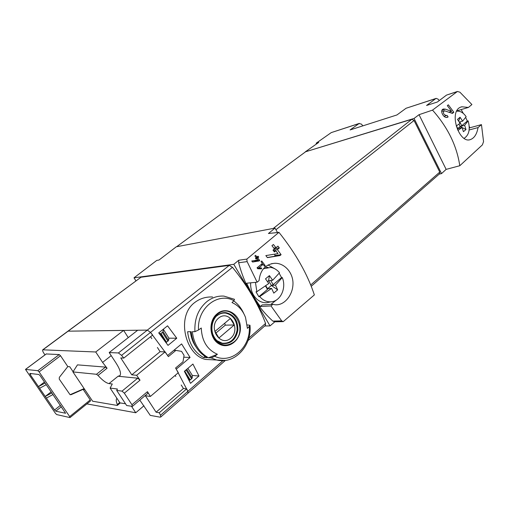 <?xml version="1.0" encoding="UTF-8"?>
<svg xmlns="http://www.w3.org/2000/svg" width="509" height="509" viewBox="0 0 509 509"><rect width="100%" height="100%" fill="white"/><g stroke="black" fill="none" stroke-linecap="round" stroke-linejoin="round"><path stroke-width="0.76" d="M432.51 110.122L457.406 91.48L459.907 92.186L471.907 104.549L468.414 107.444L461.962 106.782C447.933 109.39 458.31 142.851 469.661 139.816C474.038 138.594 476.825 134.516 478.034 127.581L481.463 124.622L483.55 141.617L482.386 144.887L459.786 165.737C456.808 145.752 447.716 127.218 432.51 110.122L419.034 114.69L414.052 118.438L305.254 151.873L318.749 142.386L316.172 143.201L316.56 143.926M446.52 115.607C443.403 114.582 442.665 112.953 444.306 110.714L452.437 113.399L453.831 112.254L448.34 104.803L447.316 105.624L451.661 111.426L445.337 109.13L443.46 109.015C439.292 109.899 443.352 118.508 447.233 117.356L448.124 116.924L447.042 115.358L444.045 116.351M259.189 260.932L259.743 260.487L257.719 257.91L258.737 257.09L257.993 256.161L256.969 256.981L255.633 255.34L254.869 255.957L256.205 257.599L255.435 258.216L256.186 259.145L256.95 258.527L258.082 259.953L251.758 261.002L252.585 262.033L259.189 260.932L254.519 261.562L255.066 261.123L254.716 260.513M277.5 232.505L275.006 228.108L268.434 233.51L278.957 232.346C295.767 253.437 307.57 274.294 314.358 294.908L283.265 321.624L281.687 320.886L270.998 305.922L260.347 306.482L262.199 304.904L272.869 304.312L275.165 304.757C283.818 305.686 292.414 295.983 292.955 284.626C293.648 273.231 284.868 263.045 274.86 263.268C265.513 264.158 260.245 269.935 259.056 280.618L257.147 282.196L247.126 261.613L238.664 262.771C241.743 274.529 246.229 285.428 252.108 295.449C257.77 305.101 262.256 314.435 265.564 323.444L265.361 325.423M278.957 232.346L246.827 259.094L247.126 261.613M272.869 304.312L270.998 305.922M258.846 267.861L263.108 264.394L264.476 266.264L265.234 265.641L261.766 260.971L261.002 261.588L262.415 263.452L257.051 267.817L257.751 268.758L261.594 268.854L261.499 267.931L257.236 268.058M280.039 255.543L281.102 254.672L277.367 249.563L279.333 247.966L277.933 246.127L275.961 247.724L273.409 244.485L271.927 245.682L274.478 248.926L272.989 250.129L274.402 251.974L275.884 250.765L277.984 253.597L265.832 255.588L267.403 257.637L280.039 255.543L274.154 256.364L275.21 255.499L274.453 254.176M139.816 400.106L150.25 415.376L160.17 417.17L160.761 417.011L160.5 415.255L187.866 391.338L188.044 393.126L187.866 391.338L176.254 369.152L190.08 357.471L181.605 343.912L167.607 355.486L150.518 332.396L147.324 330.112L150.518 332.396L232.473 267.32C239.873 276.419 246.42 285.797 252.108 295.449L270.024 325.894L274.828 321.822L283.074 321.624M225.271 360.436L205.674 359.456C185.581 355.435 175.688 316.401 194.737 302.511C199.986 298.509 205.941 296.671 212.59 296.995M176.769 338.224L167.556 325.817L158.719 332.886L168.021 345.382L176.769 338.224L168.905 338.18M198.968 376.005L192.917 364.043L184.373 371.328L190.538 383.334L198.968 376.005L192.332 375.457M194.934 331.671L198.523 329.985L201.271 328C201.819 340.966 207.195 349.721 217.407 354.277L214.709 356.281L211.133 357.91L208.48 357.795C199.165 352.527 193.789 343.823 192.345 331.69L194.934 331.671C194.279 319.086 198.211 309.097 206.737 301.703C211.998 297.568 217.744 295.704 223.973 296.117L234.49 299.311L233.917 300.73L232.021 302.575C238.288 305.349 242.793 310.305 245.529 317.451L247.419 328.356L249.257 326.46C251.007 346.973 231.493 364.609 214.709 356.281M217.407 354.277L208.48 357.795M247.247 324.946L249.957 325.245L249.257 326.46M233.733 300.914C238.066 304.064 241.412 308.276 243.766 313.55M203.632 357.579C194.374 352.362 189.03 343.74 187.605 331.722L191.149 331.696C192.593 343.804 197.963 352.483 207.258 357.738L203.632 357.579L204.987 356.415M270.024 325.894L264.725 325.983M275.006 228.108L176.299 246.789L158.999 260.029L156.785 260.398L134.013 277.812L135.928 280.866M246.827 259.094L238.753 260.239L233.79 264.324L134.013 277.812M457.406 91.474L446.514 95.1L437.301 102.035L426.555 105.471L435.749 98.6L406.061 108.264L396.944 114.951L350.084 129.948L359.023 123.572L331.251 132.607L316.172 143.201M414.052 118.438L441.532 173.601L446.139 169.37L459.786 165.737M441.532 173.601L439.21 174.11M439.566 173.798L439.763 172.087L414.04 120.493L411.883 119.259L305.254 151.873M359.367 123.388L331.251 132.607M67.99 331.13L140.999 277.24L229.273 265.386L232.473 267.32M233.79 264.324L252.108 295.449C258.025 305.445 264.947 313.996 272.869 321.109L274.828 321.822M257.147 282.196L246.668 283.208C250.479 291.689 255.041 299.451 260.347 306.482M270.833 304.427L277.825 298.961M275.089 268.937L268.02 265.011M446.139 169.37L419.034 114.69M481.463 124.622L469.788 127.804L469.247 126.417M463.285 113.399L461.199 109.607M362.898 125.844L361.365 124.069L359.023 123.572M439.261 100.559L438.179 99.217L436.213 98.371L435.749 98.6M436.098 98.409L406.061 108.264M305.317 151.987L176.629 246.725M468.414 107.444L456.732 110.886M469.279 128.236L469.788 127.804M478.034 127.581L469.145 129.98M238.753 260.239L238.664 262.771M128.268 337.62L123.623 330.392L67.926 331.174L147.324 330.112L137.697 330.226L109.193 352.559L116.243 363.343C120.086 369.483 121.32 373.593 119.939 375.667L118.082 376.24L137.716 378.2L140.026 380.185L136.641 375.292L165.145 351.878L160.087 351.694L157.408 347.469M160.761 417.011L225.398 360.417M195.984 346.903C192.86 342.481 191.009 337.416 190.417 331.703M217.088 313.849C226.104 305.839 240.172 314.129 240.369 327.147C241.228 339.7 229.145 349.702 219.315 344.097C209.282 338.879 207.99 321.02 217.088 313.849M234.057 341.889C249.117 329.896 232.117 301.315 217.368 314.308C210.732 321.134 209.6 329.081 213.952 338.148C219.85 345.84 226.556 347.087 234.057 341.889M221.886 312.99L222.649 313.15M222.923 343.32L222.153 343.511M221.281 343.257L221.663 343.2M218.577 318.1C229.394 309.052 241.438 329.183 230.742 338.192C220.079 347.609 207.532 327.141 218.577 318.1M214.951 331.448L218.94 337.982L234.248 324.971L230.354 318.5L214.951 331.448M216.955 315.771C219.589 313.659 222.484 312.761 225.633 313.092C233.453 315.084 237.27 320.772 237.099 330.169C235.222 339.331 230.259 343.683 222.217 343.206L216.923 340.648M215.561 333.35L225.296 325.149L234.248 324.971M225.296 325.149L224.685 323.266M183.774 357.184L190.08 357.471M261.499 267.931L257.503 268.421M263.108 264.394L260.92 264.674M265.234 265.641L264.126 265.781M252.483 261.906L254.519 261.562M259.743 260.487L255.066 261.123M257.719 257.91L255.448 258.228M258.737 257.09L256.097 257.465M256.969 256.981L255.836 257.14M256.95 258.527L255.817 258.687M267.308 257.509L274.154 256.364M281.102 254.672L275.21 255.499M277.367 249.563L273.059 250.212M279.333 247.966L274.332 248.729M273.861 248.125L275.961 247.724M275.884 250.765L273.727 251.09M451.661 111.426L449.199 112.171M448.124 116.924L446.457 117.42M453.831 112.254L451.375 112.992M459.843 121.925L461.714 125.793L460.181 126.556L464.622 125.322L468.134 120.868C470.418 129.248 469.063 135.082 464.074 138.391M468.134 120.868L467.313 121.072L461.714 125.793M467.313 121.072L465.729 117.592M456.452 125.895L457.947 128.968L457.451 129.381M458.66 121.066L460.066 117.242L457.483 119.392L460.028 123.299L456.236 126.047M456.522 111.261L456.904 111.191C460.371 110.886 463.451 112.731 466.142 116.726L462.605 121.142L459.303 122.077M462.605 121.142L460.066 117.242M457.941 130.469L462.057 127.492L463.432 131.697L465.989 129.521L464.622 125.322M457.795 128.662L462.057 127.492M465.989 129.521L462.064 127.517M462.026 127.498L460.181 126.556L457.763 128.592M460.181 126.556L458.991 124.088M270.724 280.459L273.148 284.652L271.392 285.485L275.471 285.129L282.272 277.564C286.713 287.935 280.504 301.481 270.915 301.824C266.633 302.034 262.905 300.285 259.724 296.575L271.609 288.393L273.797 293.133L277.647 289.856L275.471 285.129M282.272 277.564L281.547 277.577L273.148 284.652M281.547 277.577L279.167 273.269M277.647 289.856L271.392 285.485L267.543 288.73L267.486 289.43L258.852 296.702L259.724 296.575M267.486 289.43L265.494 286.007M263.401 268.752L270.769 267.435C274.166 268.001 277.081 269.776 279.517 272.76L272.665 280.274L268.599 280.669L269.407 275.611L265.513 278.849L268.784 283.526L256.867 291.695L255.995 291.829L258.852 296.702M272.665 280.274L269.407 275.611M256.867 291.695L255.448 282.361M269.904 302.041L266.665 302.734C261.244 302.925 256.841 300.335 253.45 294.966C251.331 291.275 250.409 287.222 250.67 282.819M264.928 267.174L267.995 267.352M265.819 285.772L267.543 288.73L271.609 288.393M271.392 285.485L268.599 280.669L267.499 281.592M73.073 371.697L69.746 366.741L67.805 366.575L60.514 355.727L59.248 354.563L46.274 353.959M84.799 389.595L83.126 389.353L90.233 399.928L90.437 400.939M86.874 403.904L135.75 412.754L131.538 406.347M123.623 330.392L95.737 351.98L102.602 362.408L107.075 368.23L105.522 367.104L77.47 364.864L72.933 371.926L92.613 401.219L117.134 405.418L117.318 404.528L119.717 402.536M95.737 351.98L42.724 349.817C42.355 350.364 42.781 351.585 44.009 353.469L44.97 354.888M67.805 366.575L59.337 377.36L59.241 379.097L70.064 394.698L71.082 394.679L83.126 389.353M69.682 416.585L69.924 417.577L56.69 414.574L55.475 413.391L25.482 369.407L37.831 370.698L39.104 371.901L69.682 416.585L90.233 399.928M30.126 374.497L29.815 373.441L38.9 374.516L40.16 375.712L65.591 413.27L55.786 411.183L54.565 410.006L30.126 374.497L31.291 373.619M165.145 351.878L168.371 356.631L175.891 350.408L181.554 351.363L184.061 355.371L183.017 361.753L175.58 368.026L178.315 372.696L150.371 396.447L147.47 391.663L147.826 393.336M116.695 390.422L126.671 405.533L132.423 406.36L131.952 404.75L124.336 393.177L122.026 391.135L116.695 390.422L117.407 389.016L110.135 388.062L112.279 383.99L109.002 383.589L118.082 376.24M175.891 350.408L173.83 350.345M151.816 338.663L150.575 336.704M136.641 375.292L131.78 374.834L120.779 357.929L123.776 358.094L152.649 335.049L150.518 332.396L121.587 355.371L118.406 352.953L109.193 352.559M131.78 374.834L160.087 351.694M175.79 376.431L175.134 375.4M160.5 415.255L159.272 412.748L156.091 412.201L145.396 395.76L150.371 396.447M156.091 412.201L183.431 388.475L181.223 385.001M158.98 333.223L160.494 333.745L162.409 332.383L163.052 331.626L163.414 329.38L168.912 338.129L168.594 340.438L165.998 342.551M184.512 371.583L186.828 369.235M188.788 379.727L189.762 380.185L191.619 378.804L192.205 377.983L192.332 375.413L187.885 368.331M223.012 360.626L187.866 391.338L186.727 388.844L183.431 388.475M135.75 412.754L143.958 405.749M123.776 358.094L121.587 355.371M159.272 412.748L186.727 388.844M109.002 383.589C106.082 383.029 102.424 380.306 98.021 375.432L96.475 374.28L72.933 371.926M116.714 398.674L117.006 398.432L116.714 398.674C115.918 399.705 116.116 401.658 117.318 404.528M110.135 388.062L119.939 402.874L125.519 403.783M45.167 383.022L38.468 386.617L44.474 382.017M39.6 388.265L46.294 384.67M51.924 392.884L45.244 396.46L51.193 391.822M46.364 398.089L53.044 394.52M70.089 394.71L84.131 388.596M248.793 338.097L265.564 323.444M249.983 325.238C252.241 345.522 234.751 364.724 216.669 359.99L211.133 357.91M456.904 91.715L446.514 95.1M439.763 172.087L310.738 284.964M411.883 119.259L273.301 228.433M414.04 120.493L275.935 229.744M281.687 320.886L272.869 321.109M43.036 349.721L140.999 277.24M118.406 352.953L229.273 265.386M198.523 329.985C196.9 308.244 217.96 291.644 233.917 300.73M222.554 312.825L226.104 312.679C234.134 314.715 238.066 320.562 237.888 330.214C235.96 339.637 230.863 344.103 222.592 343.607C217.916 342.506 214.582 339.159 212.584 333.58C210.236 324.214 214.709 316.999 217.458 315.326C220.155 313.194 223.037 312.31 226.104 312.679L222.516 312.838M445.337 109.13L442.009 110.148M39.104 371.901L60.514 355.727M124.336 393.177L140.026 380.185M131.952 404.75L147.47 391.663M163.052 331.626L168.594 340.438M186.816 369.413L192.205 377.983M160.494 333.745L166.061 342.576M185.613 373.606L189.762 380.185M161.003 333.516L166.57 342.347M184.862 371.379L190.271 379.969M162.409 332.383L167.964 341.208M186.218 370.221L191.619 378.804M98.021 375.432L107.075 368.23M96.475 374.28L105.522 367.104M122.026 391.135L137.716 378.2M102.602 362.408L111.204 355.632M37.831 370.698L59.248 354.563M25.571 369.381L46.402 353.863M54.565 410.006L60.444 405.329M55.786 411.183L61.398 406.716M71.082 394.679L70.566 394.596M439.687 173.696L311.26 286.281M461.962 106.782L461.243 107.005M274.847 263.268L271.418 263.707M282.87 321.605L274.37 321.809M247.998 340.629L265.52 325.283M222.217 343.206L221.097 343.193M444.306 110.707L441.685 111.509M270.915 301.824L266.665 302.734M117.407 405.349L120.309 402.931M42.781 349.778L67.926 331.174M70.051 417.552L90.57 400.907M25.482 369.407L46.306 353.889M132.423 406.36L147.896 393.279"/></g></svg>
